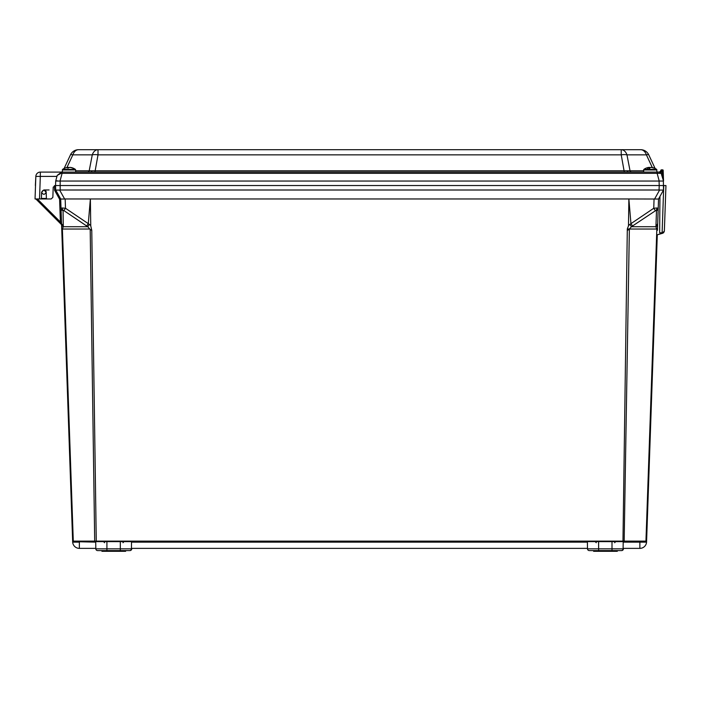<?xml version="1.0" encoding="UTF-8"?>
<svg xmlns="http://www.w3.org/2000/svg" width="701" height="701" viewBox="0 0 701 701"><rect width="100%" height="100%" fill="white"/><g stroke="black" fill="none" stroke-linecap="round" stroke-linejoin="round"><path stroke-width="1.05" d="M95.073 541.636L94.696 541.119L96.265 541.119L96.265 541.636L73.176 541.636L646.059 541.636L622.97 541.636L622.97 541.119L646.594 541.119L645.945 541.119L656.828 229.551L655.934 226.712A3.33 2.769 1.7 0 0 657.661 224.39L658.546 198.961L657.661 224.39M627.307 228.947L628.482 225.915L628.867 198.961L65.167 198.961L65.491 208.267L88.282 223.654L90.368 198.961L90.753 225.915L91.77 230.305L96.265 541.119L622.97 541.119L627.307 228.947L629.367 229.034L624.162 541.636M655.347 210.589L653.744 208.267L656.916 207.987A3.33 2.357 90 0 1 656.171 210.265L631.452 226.712L629.367 228.99M657.678 223.654L655.934 226.712L631.452 226.712L629.857 224.39L630.953 223.654L628.867 198.961L654.594 199.023L659.588 190.067L659.063 190.006L659.212 185.528L665.95 185.528L664.355 231.199L663.593 232.785L662.384 232.785L663.593 232.785L664.355 231.199L663.593 232.785L664.355 231.199L665.95 185.528M656.916 207.987L658.221 208.267A3.33 2.76 2 0 1 656.495 210.589L656.171 210.265M63.274 225.976L61.557 223.654L61.013 208.267L62.319 207.987A3.33 2.357 90 0 0 63.064 210.265L63.3 226.712L61.784 230.305L72.641 541.119L60.689 198.961L59.594 199.233L54.599 190.269L54.433 185.59M95.713 542.136L73.176 541.636A0.535 0.535 0 0 1 72.641 541.119L72.667 541.908L72.641 541.119L94.696 541.119L90.192 229.551L87.783 226.712L63.3 226.712A3.33 2.769 178.3 0 1 61.574 224.39L61.557 223.654M62.319 207.987L65.491 208.267L63.887 210.589L63.064 210.265M662.778 233.223L657.293 234.8L663.637 232.75M61.486 221.98L60.382 221.98L61.276 224.408A1.113 1.113 0 0 1 61.592 225.03A1.113 1.113 0 0 0 61.276 224.408L36.145 199.277L36.487 198.961M35.365 185.528L35.839 176.407L35.444 187.719M51.173 198.961L46.941 198.961L51.173 198.961L52.855 197.34L53.206 187.149L55.545 185.528L55.694 181.042L60.172 181.042L60.172 190.006L59.646 190.067L64.641 199.023L60.724 199.023L55.694 190.006L55.545 185.528L659.212 185.528L659.063 181.042L663.532 181.042L663.164 170.378L663.532 190.006L658.511 199.023L654.594 199.023M55.694 190.006L54.599 190.269M645.945 541.119L645.568 541.636L646.059 541.636A0.535 0.535 0 0 0 646.594 541.119L645.945 541.119L646.594 541.119L646.567 541.908L657.293 234.8M62.407 229.551L73.29 541.119L72.808 541.119M646.059 541.636L646.559 542.101L646.059 541.636A0.535 0.535 0 0 0 646.594 541.119L646.559 542.136L639.873 542.136L639.873 548.375A6.703 6.703 0 0 0 646.559 542.136L646.559 542.136A6.703 6.703 0 0 1 639.873 548.375L623.101 548.375M587.499 548.375L131.42 548.375M95.818 548.375L79.362 548.375A6.703 6.703 0 0 1 72.676 542.136L72.667 541.908M657.634 225.293L657.45 230.305L656.828 229.551M60.172 190.006L659.063 190.006M64.641 199.023L65.167 198.961M62.739 210.589A3.33 2.76 178 0 1 61.013 208.267L60.689 198.961L59.594 199.233L60.689 198.961M663.505 190.067L659.588 190.067M59.646 190.067L55.73 190.067M90.192 229.551L91.77 230.305M89.377 224.39L88.282 223.654L86.679 225.976L87.783 226.712L89.377 224.39L90.753 225.573M632.556 225.976L630.953 223.654L653.744 208.267L654.068 198.961M627.465 230.305L629.042 229.551M47.808 189.962L44.128 189.962A2.296 2.296 0 0 1 46.187 192.24C44.662 189.524 43.129 189.524 41.604 192.24L41.385 198.444L46.406 198.444L46.187 192.24C44.662 194.966 43.129 194.966 41.604 192.24L43.891 189.953L46.187 192.24A2.296 2.296 0 0 0 44.128 189.962L49.079 189.962M72.676 542.101L73.176 541.636L72.667 542.057M663.593 232.785L659.641 232.785L659.956 196.438M662.384 232.785L664.355 231.199M659.063 172.087L659.843 172.087A2.261 1.437 90 0 0 661.227 170.404L660.877 170.282A0.535 0.535 0 0 1 661.402 169.852L662.629 169.852A0.535 0.535 90 0 1 663.164 170.369L663.523 180.788L662.13 170.842L662.454 171.868L662.13 170.842L663.164 170.369A0.535 0.535 0 0 0 662.629 169.852L660.868 172.437A1.682 1.682 0 0 0 660.692 172.323L659.843 172.087A1.682 1.682 0 0 1 661.472 173.331L657.144 173.331L657.144 172.087L659.063 172.087A1.682 1.192 90 0 1 660.176 173.173M61.022 172.087A2.226 2.226 0 0 0 62.301 171.684M87.765 172.087A2.226 1.568 90 0 0 89.193 170.807L643.571 170.807M656.933 172.017A2.226 2.05 90 0 0 657.45 172.087L62.091 172.087L62.091 173.331L61.224 173.261L61.539 172.087L62.091 172.087M624.302 172.087L621.226 154.86A8.955 3.733 -10.9 0 1 626.966 154.86L630.041 170.807A2.226 1.568 90 0 0 631.47 172.087M662.638 172.963L661.472 173.331A1.682 1.682 0 0 0 660.868 172.437L663.532 181.042L659.203 181.033L657.144 173.331L62.091 173.331L60.032 181.033M660.202 172.122A1.682 1.682 0 0 0 659.843 172.087L658.677 172.087A2.261 2.261 0 0 0 660.877 170.282A0.535 0.535 -90 0 1 661.402 169.852L662.095 170.825L660.806 172.385M46.406 198.444L46.941 198.961L35.05 198.961L35.839 176.407L40.316 176.407L39.528 198.961M40.851 198.961L41.385 198.444M55.545 185.528L663.689 185.528M55.694 181.042L57.21 175.408L61.539 172.087L57.21 175.408L61.224 173.261M35.839 176.407L35.523 185.528L35.839 176.407A4.478 4.478 0 0 1 40.316 172.087L61.539 172.087L57.21 175.408M60.172 181.042L659.063 181.042M64.124 168.459L70.468 154.86A8.955 1.542 25 0 1 72.843 154.86A8.955 6.335 -90 0 1 78.591 149.69L640.644 149.69A8.955 6.335 90 0 1 646.392 154.86A8.955 1.542 -25 0 1 648.767 154.86L655.111 168.459M53.11 189.962L52.855 197.34M75.664 170.807L89.193 170.807L92.269 154.86A8.955 3.733 10.9 0 1 98.009 154.86L94.933 172.087M66.946 167.521L72.843 154.86L92.269 154.86A8.955 6.335 -90 0 1 98.009 149.69L98.009 154.86L621.226 154.86L621.226 149.69A8.955 6.335 90 0 1 626.966 154.86L646.392 154.86L652.289 167.513M70.468 154.86A8.955 8.955 0 0 1 78.591 149.69M640.644 149.69A8.955 8.955 0 0 1 648.767 154.86M656.933 171.684A2.226 2.226 0 0 0 658.213 172.087M658.668 172.087L658.668 172.087A2.261 2.252 90 0 0 660.877 170.282L660.877 170.282A0.535 0.535 0 0 1 661.402 169.852L661.84 170.772L661.227 170.404M660.692 172.323L661.84 170.772M57.272 180.788L55.747 180.963M75.305 169.388L75.366 169.388A10.892 10.892 0 0 0 72.413 167.872A10.848 10.392 90 0 1 75.305 169.388L75.401 169.467M62.652 169.388L74.832 169.467M74.744 169.388A10.848 10.392 -90 0 0 69.478 167.399A10.892 3.119 -85 0 0 68.637 168.012A10.349 7.772 -160.1 0 0 67.173 168.012A10.892 3.119 85 0 1 67.918 167.399A10.848 10.392 -90 0 0 65.543 167.872A10.892 10.892 0 0 0 62.591 169.388L62.301 169.966L75.664 169.966L75.366 169.388M70.039 167.46L70.047 167.399A10.848 10.392 90 0 1 72.413 167.872M67.918 167.46A10.848 10.392 90 0 1 68.479 167.399A10.892 3.119 85 0 1 68.978 167.679M68.532 168.012L68.479 167.399M67.918 167.399L67.962 167.995M643.571 172.087L643.868 169.388L656.644 169.388A10.892 10.892 0 0 0 652.622 167.583A10.892 10.217 -76.1 0 0 651.457 167.399L651.457 167.469M647.189 169.388A10.848 3.671 -90 0 1 649.047 167.399A10.892 10.217 76.1 0 0 647.882 167.583A10.892 10.892 0 0 0 643.868 169.388M646.462 168.012A10.892 10.217 76.1 0 1 647.882 167.583M650.256 167.714A10.848 3.671 -90 0 0 649.599 167.399A10.892 10.217 -76.1 0 0 649.047 167.469M649.047 169.388A10.848 3.671 90 0 1 650.905 167.399A10.892 10.217 76.1 0 1 653.525 168.012A10.349 2.751 130.1 0 1 654.042 168.012A10.892 10.217 -76.1 0 0 652.622 167.583M649.1 169.265L649.047 167.399M649.599 167.399L649.573 168.459M121.071 551.31L121.071 550.592L121.878 550.592L121.878 551.31L120.388 551.31L120.318 550.592L129.624 550.592A1.788 1.788 0 0 0 131.411 548.83L131.727 548.83A1.788 1.788 0 0 1 129.93 550.592L125.479 550.592L125.479 551.31L125.532 550.592M104.633 551.31L104.633 550.592M101.934 550.592L97.93 550.592L101.934 550.592L101.934 551.31L103.161 551.31L103.161 550.592M131.727 548.83A1.788 1.788 0 0 1 129.93 550.592A1.788 1.788 0 0 0 131.727 548.83L131.735 548.375M125.032 551.31L125.619 551.31L125.619 550.592M616.714 551.31L617.301 551.31L617.301 550.592L621.612 550.592L617.152 550.592L617.152 551.31L617.213 550.592M596.314 551.31L596.314 550.592M594.842 550.592L594.842 551.31L593.616 551.31L593.616 550.592L589.611 550.592M612.753 551.31L612.753 550.592L613.559 550.592L613.559 551.31L612.069 551.31L611.999 550.592L621.305 550.592A1.788 1.788 0 0 0 623.093 548.83L623.417 548.375M623.408 548.83A1.788 1.788 0 0 1 621.612 550.592A1.788 1.788 0 0 0 623.408 548.83A1.788 1.788 0 0 1 621.612 550.592M106.771 550.592L106.771 551.31L104.878 551.31M95.827 548.83A1.788 1.788 0 0 0 97.623 550.592A1.788 1.788 0 0 1 95.827 548.83L120.318 548.83L120.318 550.592L97.623 550.592A1.788 1.788 0 0 1 95.827 548.83L95.704 541.636M121.878 551.31L124.068 551.31L124.068 550.592L125.479 551.31M123.21 551.31L123.21 550.592L123.332 551.31M120.318 541.636L120.318 548.83L131.411 548.83A1.788 1.788 0 0 1 129.624 550.592A1.788 1.788 0 0 0 131.411 548.83L131.543 541.636M124.068 551.31L124.629 551.31M122.395 551.31L122.395 550.592M106.771 551.31L106.946 550.592M103.161 551.31L104.572 551.31M120.397 550.592L120.397 551.31L115.84 551.31L115.84 550.592M114.631 550.592L114.631 551.31L106.946 551.31M114.631 551.31L115.84 551.31M115.069 551.31L115.069 550.592M606.312 550.592L606.312 551.31L598.452 551.31L598.417 550.592L598.452 551.31L596.56 551.31M611.062 550.592L599.539 550.592M587.508 548.83A1.788 1.788 0 0 0 589.296 550.592A1.788 1.788 0 0 1 587.508 548.83L611.999 548.83L611.999 550.592L589.296 550.592A1.788 1.788 0 0 1 587.508 548.83L587.385 541.636M613.559 551.31L615.75 551.31L615.75 550.592L617.152 551.31M614.891 551.31L614.891 550.592L615.014 551.31M611.999 541.636L611.999 548.83L623.093 548.83A1.788 1.788 0 0 1 621.305 550.592A1.788 1.788 0 0 0 623.093 548.83L623.215 541.636M615.75 551.31L616.31 551.31M614.076 551.31L614.076 550.592M594.842 551.31L596.253 551.31M598.628 551.31L598.601 541.636M612.078 550.592L612.078 551.31L607.522 551.31L607.522 550.592M606.312 551.31L607.522 551.31M606.751 551.31L606.751 550.592M95.625 541.636L95.415 541.119M645.928 541.636A0.535 0.499 -90 0 0 646.427 541.119M628.482 225.573L629.857 224.39M61.741 228.947L62.704 228.99M61.609 225.573L61.574 224.39M89.868 229.034L62.704 229.034M656.53 229.034L629.367 229.034M655.961 225.976L656.495 210.589M86.679 225.976L63.887 210.589M37.372 198.961L60.382 221.98L59.594 199.233M639.873 541.636L639.873 542.136L623.207 542.136M587.394 542.136L131.534 542.136M79.362 548.375L79.362 542.136L72.676 542.136M73.666 541.636L73.29 541.119M662.112 232.785L663.768 185.528M61.784 172.087A2.226 2.05 90 0 0 62.301 172.017M91.051 172.087A2.226 0.85 90 0 0 91.813 170.869M628.184 172.087A2.226 0.85 90 0 1 627.421 170.869M56.939 176.407L40.316 176.407L40.316 172.087M643.571 169.966L656.933 169.966L656.644 169.388L656.933 172.087M106.92 550.592L106.92 541.636M123.104 551.31L123.104 550.592M614.786 551.31L614.786 550.592M75.664 172.087L75.664 169.966M62.301 172.087L62.591 169.388M106.736 551.31L106.736 550.592M122.973 542.714L124.042 541.636M104.589 542.714L103.511 541.636M614.646 542.714L615.723 541.636M596.262 542.714L595.193 541.636"/></g></svg>
